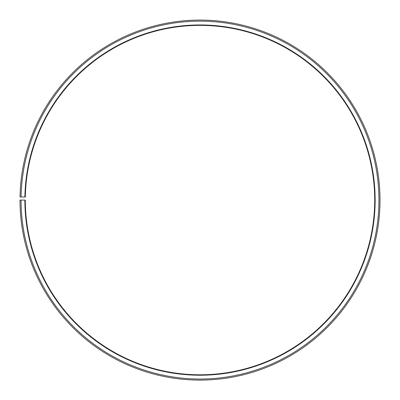 <?xml version="1.0" encoding="UTF-8"?>
<svg xmlns="http://www.w3.org/2000/svg" width="400" height="400" viewBox="0 0 400 400"><rect width="100%" height="100%" fill="white"/><g stroke="black" fill="none" stroke-linecap="round" stroke-linejoin="round"><path stroke-width="0.6" d="M25.32 197.04A174.71 174.71 0 0 1 289.115 49.81A174.71 174.71 0 0 1 286.475 351.895A174.71 174.71 0 0 1 25.295 200.09L24.87 200.09A175.135 175.135 0 0 0 286.685 352.265A175.135 175.135 0 0 0 289.33 49.445A175.135 175.135 0 0 0 24.895 197.03L25.32 197.04M21.06 200.09A178.945 178.945 0 0 0 288.575 355.575A178.945 178.945 0 0 0 291.275 46.17A178.945 178.945 0 0 0 21.085 196.965L20.025 196.945A180.005 180.005 0 0 1 291.815 45.26A180.005 180.005 0 0 1 289.095 356.495A180.005 180.005 0 0 1 20 200.09L24.87 200.09M21.085 196.965L24.895 197.03"/></g></svg>
